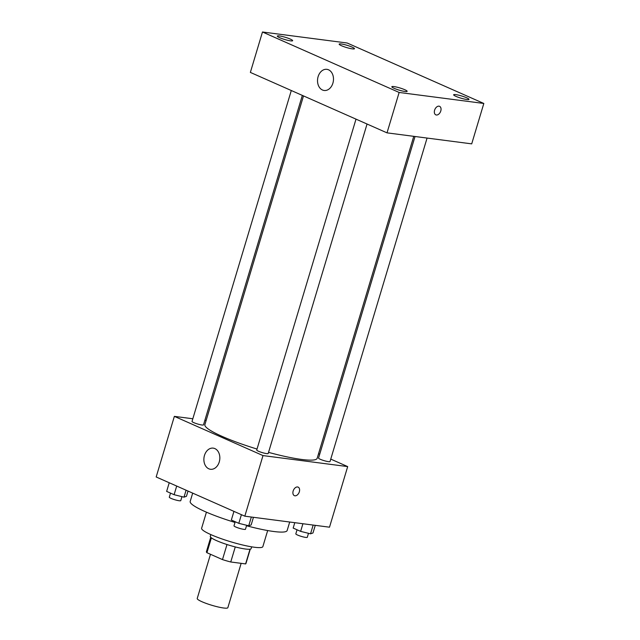 <?xml version="1.0" encoding="UTF-8"?>
<svg xmlns="http://www.w3.org/2000/svg" width="640" height="640" viewBox="0 0 640 640"><rect width="100%" height="100%" fill="white"/><g stroke="black" fill="none" stroke-linecap="round" stroke-linejoin="round"><path stroke-width="0.96" d="M210.488 554.288L197.224 598.504A15.984 2.296 16.7 0 0 206.528 603.536A15.984 2.296 16.7 0 0 223.616 608A15.984 2.296 16.7 0 0 227.848 607.688L241.152 563.336M226.992 544.536L222.48 559.592L206.928 552.712A20.632 2.96 16.7 0 1 206.408 551.712L210.736 537.296M250.016 549.2L245.6 563.92A20.632 2.96 16.7 0 0 245.936 563.568L250.256 549.152M245.6 563.92L230.752 561.984A20.632 2.96 16.7 0 1 222.48 559.592M235.264 546.936L230.752 561.984M251.664 546.84L251.128 548.616A21.312 3.056 -163.3 0 1 229.84 545.416A21.312 3.056 -163.3 0 1 210.304 536.368L210.84 534.592M211.384 537.856L206.928 552.712M267.672 530.552L262.856 546.624A31.968 4.584 -163.3 0 1 230.912 541.832A31.968 4.584 -163.3 0 1 201.616 528.256L206.432 512.176M289.704 522.024L287.152 530.52A50.616 7.256 -163.3 0 1 246.528 525.752M235.008 522.448A50.616 7.256 -163.3 0 1 190.192 501.432L192.68 493.128M330.752 459.096L347.688 466.592L329.504 527.192L244.816 516.184L156.176 476.976L174.36 416.368L192.816 418.768M318.544 453.696L319.712 454.216M268.544 452.368A58.608 8.408 16.7 0 0 301.648 459.448A58.608 8.408 16.7 0 0 317.16 458.32L413.76 136.336M303.504 95.92L204.888 424.632A58.608 8.408 16.7 0 0 257.032 449.048M204.856 420.328L206.128 420.496M347.688 466.592L263 455.584L174.36 416.368M291.296 90.52L192.024 421.424A5.992 0.856 16.7 0 0 195.504 423.312A5.992 0.856 16.7 0 0 201.912 424.984A5.992 0.856 16.7 0 0 203.496 424.872L302.336 95.4M415.032 136.496L318.552 458.088A5.992 0.856 16.7 0 0 322.04 459.976A5.992 0.856 16.7 0 0 328.44 461.648A5.992 0.856 16.7 0 0 330.024 461.528L427.072 138.064M367.048 124.024L268.2 453.496A5.992 0.856 -163.3 0 1 262.224 452.592A5.992 0.856 -163.3 0 1 256.728 450.048L356.008 119.144M263 455.584L244.816 516.184M219.248 461.968A10.656 7.928 97.4 0 1 210.488 469.272A10.656 7.928 97.4 0 1 203.992 457.68A10.656 7.928 97.4 0 1 213.232 448.136A10.656 7.928 97.4 0 1 219.248 461.968M297.576 486.968A4.664 3.04 -66.1 0 1 298.136 487.128A4.664 3.04 -66.1 0 1 299.032 492.616A4.664 3.04 -66.1 0 1 294.368 495.648A4.664 3.04 -66.1 0 1 293.304 490.568A4.664 3.04 -66.1 0 1 297.576 486.968M298.136 487.12A4.664 3.04 -66.1 0 1 299.032 492.616A4.664 3.04 -66.1 0 1 294.368 495.648M471.704 143.864L387.016 132.856L250.36 72.408L262.48 32L347.168 43.008L483.824 103.464L471.704 143.864M483.824 103.464L399.136 92.456L387.016 132.856M439.016 106.168A4.664 3.04 -66.1 0 1 439.576 106.32A4.664 3.04 -66.1 0 1 440.472 111.816A4.664 3.04 -66.1 0 1 435.808 114.848A4.664 3.04 -66.1 0 1 434.744 109.76A4.664 3.04 -66.1 0 1 439.016 106.168M399.136 92.456L262.48 32M328.536 69.8A10.656 7.928 97.4 0 1 333.176 82.064A10.656 7.928 97.4 0 1 324.136 90.472A10.656 7.928 97.4 0 1 317.64 78.88A10.656 7.928 97.4 0 1 326.88 69.336A10.656 7.928 97.4 0 1 328.536 69.8M279.704 37.696A7.992 1.144 16.7 0 0 290.536 40.84A7.992 1.144 16.7 0 0 292.648 40.688A7.992 1.144 16.7 0 0 285.32 37.288A7.992 1.144 16.7 0 0 277.336 36.088A7.992 1.144 16.7 0 0 279.704 37.696M394.2 88.352A7.992 1.144 16.7 0 0 405.032 91.488A7.992 1.144 16.7 0 0 407.144 91.336A7.992 1.144 16.7 0 0 399.824 87.936A7.992 1.144 16.7 0 0 391.832 86.744A7.992 1.144 16.7 0 0 394.2 88.352M456.016 96.384A7.992 1.144 16.7 0 0 466.856 99.52A7.992 1.144 16.7 0 0 468.968 99.368A7.992 1.144 16.7 0 0 461.64 95.976A7.992 1.144 16.7 0 0 453.656 94.776A7.992 1.144 16.7 0 0 456.016 96.384M341.52 45.736A7.992 1.144 16.7 0 0 352.352 48.872A7.992 1.144 16.7 0 0 354.472 48.72A7.992 1.144 16.7 0 0 347.144 45.328A7.992 1.144 16.7 0 0 339.16 44.128A7.992 1.144 16.7 0 0 341.52 45.736M439.576 106.32A4.664 3.04 -66.1 0 1 440.472 111.816A4.664 3.04 -66.1 0 1 435.808 114.848M253.448 517.312L251.16 524.936L248.72 525.784L238.808 523.328L231.344 520.032L233.944 511.376M251.344 517.032L248.72 525.784M241.408 514.68L238.808 523.328M235.224 521.744L234 525.808A5.992 0.856 16.7 0 0 237.488 527.696A5.992 0.856 16.7 0 0 243.888 529.368A5.992 0.856 16.7 0 0 245.472 529.256L246.664 525.272M188.024 491.064L186.448 496.312L184.008 497.16L174.104 494.704L166.64 491.4L169.232 482.752M186.088 490.208L184.008 497.16M176.696 486.056L174.104 494.704M170.512 493.12L169.296 497.184A5.992 0.856 16.7 0 0 172.776 499.072A5.992 0.856 16.7 0 0 179.184 500.744A5.992 0.856 16.7 0 0 180.768 500.624L181.96 496.648M315.272 525.344L312.984 532.968L310.536 533.816L300.632 531.368L293.168 528.064L294.784 522.68M313.16 525.072L310.536 533.816M302.92 523.744L300.632 531.368M297.04 529.776L295.824 533.848A5.992 0.856 16.7 0 0 299.312 535.736A5.992 0.856 16.7 0 0 305.712 537.408A5.992 0.856 16.7 0 0 307.296 537.288L308.488 533.312"/></g></svg>
